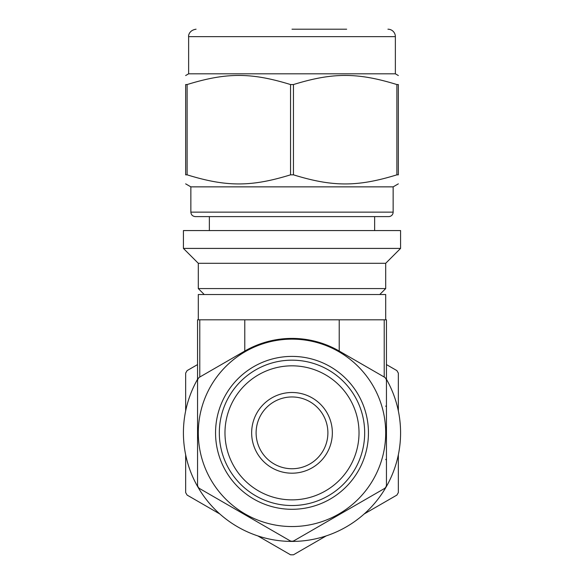 <?xml version="1.0" encoding="UTF-8"?>
<svg xmlns="http://www.w3.org/2000/svg" width="584" height="584" viewBox="0 0 584 584"><rect width="100%" height="100%" fill="white"/><g stroke="black" fill="none" stroke-linecap="round" stroke-linejoin="round"><path stroke-width="0.88" d="M396.886 174.835L398.346 174.835C398.346 186.975 398.346 186.975 398.346 174.835C398.346 186.975 398.346 186.975 398.346 174.835L398.346 84.556C398.346 72.409 398.346 72.409 398.346 84.556C398.346 72.409 398.346 72.409 398.346 84.556L396.886 84.556L396.886 174.835C357.583 186.975 332.763 186.975 293.46 174.835L293.46 84.556C332.763 72.409 357.583 72.409 396.886 84.556M187.114 84.556C226.417 72.409 251.237 72.409 290.54 84.556L290.54 174.835C251.237 186.975 226.417 186.975 187.114 174.835L187.114 84.556L185.654 84.556C185.654 72.409 185.654 72.409 185.654 84.556C185.654 72.409 185.654 72.409 185.654 84.556L185.654 174.835C185.654 186.975 185.654 186.975 185.654 174.835C185.654 186.975 185.654 186.975 185.654 174.835L187.114 174.835M398.346 183.85L393.141 186.858L190.858 186.858L185.654 183.85M293.46 174.835L290.54 174.835M293.46 84.556L290.54 84.556M292 230.571L183.427 230.571L183.427 248.419L400.573 248.419L400.573 230.571L292 230.571M400.573 248.419L385.703 263.296L198.297 263.296L183.427 248.419M385.703 263.296L385.703 288.576L198.297 288.576L198.297 263.296M292 29.2L346.662 29.2M196.071 29.2C188.617 30.317 188.296 36.522 188.632 36.639L395.368 36.639A7.439 7.439 0 0 0 387.929 29.2M395.368 36.639L395.368 73.818L188.632 73.818L185.654 75.54M388.674 216.606L195.326 216.606C192.589 216.314 191.099 214.824 190.858 212.138L393.141 212.138A4.46 4.46 0 0 1 388.674 216.606M257.792 535.893L290.54 554.8A121.961 121.961 0 0 0 293.46 554.8L326.208 535.893M364.139 513.993L396.886 495.086A121.961 121.961 0 0 0 398.346 492.56L398.346 454.746M398.346 410.954L398.346 373.139A121.961 121.961 0 0 0 396.886 370.606L386.447 364.584M197.553 364.584L187.114 370.606A121.961 121.961 0 0 0 185.654 373.139L185.654 410.954M185.654 454.746L185.654 492.56A121.961 121.961 0 0 0 187.114 495.086L219.861 513.993M197.553 379.286A108.573 108.573 0 0 0 292 541.426A108.573 108.573 0 0 0 386.447 379.286M292 396.959A35.887 35.887 0 0 1 323.083 450.79A35.887 35.887 0 0 1 260.917 450.79A35.887 35.887 0 0 1 292 396.959M292 392.499A40.354 40.354 0 0 0 257.055 453.023A40.354 40.354 0 0 0 326.945 453.023A40.354 40.354 0 0 0 292 392.499M292 499.868A67.021 67.021 0 0 1 233.958 399.339A67.021 67.021 0 0 1 350.042 399.339A67.021 67.021 0 0 1 292 499.868M384.214 377.03A4.46 4.46 0 0 1 386.447 380.899L386.447 319.813L197.553 319.813L197.553 380.899A4.46 4.46 0 0 1 199.786 377.03L244.776 351.057A94.447 94.447 0 0 1 339.224 351.057L384.214 377.03L384.214 319.813M386.447 380.899L386.447 484.8A4.46 4.46 0 0 1 384.214 488.662L294.234 540.616A4.46 4.46 0 0 1 289.766 540.616L199.786 488.662A4.46 4.46 0 0 1 197.553 484.8L197.553 380.899M292 505.525A72.679 72.679 0 0 1 229.059 396.507A72.679 72.679 0 0 1 354.941 396.507A72.679 72.679 0 0 1 292 505.525M292 509.299A76.446 76.446 0 0 1 225.796 394.623A76.446 76.446 0 0 1 358.204 394.623A76.446 76.446 0 0 1 292 509.299M198.297 432.846A93.703 93.703 0 0 1 338.851 351.699A93.703 93.703 0 0 1 338.851 513.993A93.703 93.703 0 0 1 198.297 432.846M385.703 319.813L385.703 294.526L198.297 294.526L198.297 319.813M199.786 377.03L199.786 319.813M244.776 351.057L244.776 319.813M339.224 351.057L339.224 319.813M379.753 294.526L385.703 288.576M204.247 294.526L198.297 288.576M188.632 36.639L188.632 73.818M395.368 73.818L398.346 75.54M190.858 186.858L190.858 212.138M393.141 186.858L393.141 212.138M209.364 216.606L209.364 230.571M374.636 216.606L374.636 230.571M385.703 406.077L386.447 406.822M385.703 427.495L386.447 426.751M385.703 459.623L386.447 458.878"/></g></svg>
